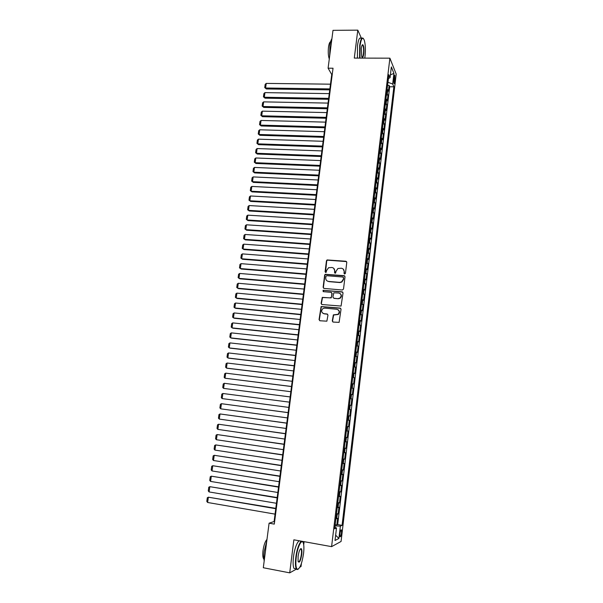 <?xml version="1.0" encoding="UTF-8"?>
<svg xmlns="http://www.w3.org/2000/svg" width="603" height="603" viewBox="0 0 603 603"><rect width="100%" height="100%" fill="white"/><g stroke="black" fill="none" stroke-linecap="round" stroke-linejoin="round"><path stroke-width="0.9" d="M344.63 274.011L345.436 273.34L346.785 262.35L345.888 261.242L327.075 259.946L326.457 260.79L325.085 271.697L326.102 272.39L326.683 270.4L328.552 267.732L331.854 267.483C333.791 267.838 334.74 269.021 334.688 271.041L334.514 272.458L335.547 273.151L336.112 271.154L337.929 268.508L341.313 268.229C343.273 268.591 344.223 269.782 344.177 271.802L344.004 273.227L344.63 274.011M341.502 532.924L341.434 529.939C340.891 529.502 340.394 530.761 339.926 533.723L340.002 536.715C340.544 537.145 341.049 535.879 341.502 532.924M332.276 320.917L333.173 322.07L339.105 322.364L341.042 309.233L340.145 308.088L321.09 306.535L319.055 319.613L319.944 320.758L326.871 321.173L327.972 315.135L327.075 313.997L323.992 313.696C321.309 312.588 320.939 310.877 322.899 308.578L324.693 308.118L336.806 309.256C339.466 310.311 339.881 312 338.034 314.321L333.376 314.864L332.276 320.917L332.931 322.01M361.559 38.547L357.798 30.15L354.293 58.084L389.892 58.174L331.59 546.642L293.865 539.813L289.719 572.85L263.307 567.74L269.089 523.193L274.305 524.113L333.037 68.222L328.092 68.192L331.733 74.508L274.101 521.52L269.089 523.193M357.798 30.15L332.999 30.338L328.092 68.192M342.361 290.013L343.514 289.056L345.014 276.792L344.117 275.669L325.228 274.297L324.655 275.119L323.125 287.292L324.007 288.415L342.361 290.013M343.032 292.968L341.072 306.06L321.979 304.545L321.098 303.407L322.266 297.377L330.323 297.89L331.469 296.94L331.906 293.457L331.017 292.327L323.291 291.648L323.042 290.299L342.135 291.837L343.032 292.968M335.185 524.678L336.843 524.964L337.635 518.324L336.715 518.708L337.243 514.269L336.414 514.367M336.504 513.62L338.155 513.899L338.946 507.274L338.034 507.613L338.562 503.181L337.733 503.264M337.816 502.593L339.466 502.872L340.258 496.269L339.353 496.555L339.881 492.138L339.052 492.199M339.127 491.611L340.778 491.875L341.562 485.302L340.665 485.536L341.192 481.141L340.371 481.179M340.431 480.666L342.082 480.923L342.858 474.373L341.976 474.553L342.496 470.174L341.675 470.189M341.728 469.76L343.378 470.008L344.155 463.481L343.28 463.617L343.8 459.245L342.986 459.245M343.024 458.883L344.675 459.132L345.444 452.619L344.577 452.71L345.097 448.361L344.283 448.33M344.321 448.052L345.964 448.293L346.733 441.803L345.866 441.841L346.386 437.507L345.579 437.461M345.602 437.258L347.245 437.492L348.014 431.024L347.162 431.017L347.675 426.69L346.868 426.623M346.883 426.502L348.526 426.72L349.295 420.283L348.444 420.223L348.956 415.919L348.157 415.829M348.165 415.776L349.8 415.995L350.569 409.573L349.725 409.467L350.237 405.178L349.439 405.065M350.237 405.178L351.074 405.306L351.835 398.907L350.2 398.704M350.207 398.628L350.999 398.756L351.511 394.475L352.34 394.648L353.102 388.272L351.466 388.076M351.481 387.933L352.273 388.076L352.778 383.81L353.607 384.028L354.36 377.682L352.732 377.486M352.755 377.267L353.539 377.433L354.044 373.182L354.865 373.453L355.619 367.121L353.991 366.933M354.021 366.639L354.805 366.82L355.303 362.591L356.117 362.908L356.87 356.592L355.242 356.411M355.288 356.049L356.064 356.252L356.561 352.039L357.368 352.393L358.114 346.107L356.494 345.934M356.546 345.496L357.315 345.723L357.813 341.517L358.612 341.924L359.358 335.652L357.737 335.487M357.798 334.974L358.566 335.223L359.064 331.032L359.855 331.484L360.594 325.236L358.981 325.077M359.049 324.497L359.81 324.761L360.308 320.585L361.091 321.082L361.83 314.856L360.217 314.698M360.293 314.05L361.054 314.329L361.551 310.168L362.328 310.711L363.066 304.507L361.446 304.357M361.536 303.641L362.29 303.942L362.787 299.797L363.556 300.377L364.287 294.196L362.674 294.053M362.772 293.262L363.526 293.586L364.016 289.455L364.777 290.081L365.508 283.923L363.903 283.787M364.001 282.92L364.755 283.267L365.245 279.144L365.998 279.815L366.73 273.679L365.116 273.551M365.23 272.616L365.976 272.978L366.466 268.87L367.219 269.586L367.943 263.466L366.338 263.345M366.458 262.35L367.197 262.727L367.687 258.634L368.425 259.396L369.157 253.298L367.551 253.177M367.672 252.114L368.418 252.506L368.9 248.436L369.639 249.235L370.363 243.152L368.757 243.047M368.893 241.909L369.624 242.331L370.114 238.26L370.845 239.112L371.561 233.052L369.963 232.946M370.106 231.74L370.837 232.178L371.32 228.13L372.043 229.019L372.76 222.974L371.162 222.876M371.312 221.61L372.043 222.062L372.518 218.03L373.242 218.957L373.958 212.942L372.353 212.844M372.518 211.51L373.242 211.985L373.717 207.96L374.433 208.932L375.141 202.932L373.551 202.849M373.717 201.447L374.44 201.937L374.915 197.927L375.616 198.945L376.332 192.96L374.734 192.877M374.908 191.415L375.631 191.92L376.106 187.925L376.807 188.98L377.516 183.026L375.918 182.95M376.106 181.42L376.815 181.94L377.29 177.96L377.983 179.053L378.692 173.114L377.101 173.046M377.29 171.456L378.006 171.998L378.473 168.026L379.159 169.164L379.867 163.247L378.277 163.179M378.473 161.521L379.181 162.086L379.656 158.129L380.335 159.305L381.036 153.403L379.453 153.343M379.656 151.624L380.357 152.205L380.832 148.255L381.503 149.476L382.204 143.597L380.621 143.544M380.832 141.758L381.533 142.353L382.001 138.426L382.671 139.677L383.365 133.821L381.782 133.776M382.001 131.921L382.701 132.539L383.169 128.62L383.832 129.916L384.526 124.075L382.943 124.037M383.169 122.123L383.862 122.756L384.33 118.851L384.985 120.185L385.679 114.366L384.103 114.329M384.337 112.354L385.031 113.002L385.49 109.113L386.139 110.485L386.832 104.681L385.257 104.651M385.498 102.616L386.184 103.286L386.644 99.405L387.292 100.822L387.978 95.033L386.651 92.915M386.402 95.01L387.978 95.033M393.97 77.048L393.932 83.5C394.256 83.915 394.528 83.312 394.754 81.691L394.792 75.254C394.468 74.84 394.196 75.435 393.97 77.048M389.892 58.174L396.201 74.094L341.072 541.456L331.59 546.642M336.843 524.964L337.68 524.587L342.074 525.349L393.872 86.817L392.689 83.99L387.917 82.309M342.074 525.349L340.356 526.155L338.901 538.449L335.019 540.492L336.512 527.949L334.695 528.801L388.822 74.727L390.066 77.697L391.347 66.918L393.947 73.393L392.689 83.99M337.68 524.587L389.696 86.764L389.123 85.415L388.438 91.181L387.111 89.04M386.184 103.286L386.832 104.681M385.031 113.002L385.679 114.366M383.862 122.756L384.526 124.075M382.701 132.539L383.365 133.821M381.533 142.353L382.204 143.597M380.357 152.205L381.036 153.403M379.181 162.086L379.867 163.247M378.006 171.998L378.692 173.114M376.815 181.94L377.516 183.026M375.631 191.92L376.332 192.96M374.44 201.937L375.141 202.932M373.242 211.985L373.958 212.942M372.043 222.062L372.76 222.974M370.837 232.178L371.561 233.052M369.624 242.331L370.363 243.152M368.418 252.506L369.157 253.298M367.197 262.727L367.943 263.466M365.976 272.978L366.73 273.679M364.755 283.267L365.508 283.923M363.526 293.586L364.287 294.196M362.29 303.942L363.066 304.507M361.054 314.329L361.83 314.856M359.81 324.761L360.594 325.236M358.566 335.223L359.358 335.652M357.315 345.723L358.114 346.107M356.064 356.252L356.87 356.592M354.805 366.82L355.619 367.121M353.539 377.433L354.36 377.682M352.273 388.076L353.102 388.272M350.999 398.756L351.835 398.907M349.8 415.995L348.956 415.919M348.526 426.72L347.675 426.69M347.245 437.492L346.386 437.507M345.964 448.293L345.097 448.361M344.675 459.132L343.8 459.245M343.378 470.008L342.496 470.174M342.082 480.923L341.192 481.141M340.778 491.875L339.881 492.138M339.466 502.872L338.562 503.181M338.155 513.899L337.243 514.269M334.936 527.361L335.042 525.869M387.985 82.309L388.445 78.488M289.719 572.85L296.442 569.089M299.879 567.159L301.025 566.519L301.402 563.466M303.708 544.818L304.1 541.667M332.23 74.516L331.733 74.508M274.621 521.61L274.101 521.52M387.548 85.4L389.123 85.415M389.696 86.764L393.872 86.817M388.37 78.526L390.066 77.697M386.644 99.405L385.958 98.734M385.49 109.113L384.797 108.457M384.33 118.851L383.636 118.211M383.169 128.62L382.468 128.002M382.001 138.426L381.3 137.823M380.832 148.255L380.124 147.675M379.656 158.129L378.948 157.556M378.473 168.026L377.764 167.476M377.29 177.96L376.581 177.425M376.106 187.925L375.39 187.412M374.915 197.927L374.192 197.43M373.717 207.96L372.993 207.485M372.518 218.03L371.795 217.57M371.32 228.13L370.589 227.685M370.114 238.26L369.375 237.838M368.9 248.436L368.162 248.029M367.687 258.634L366.941 258.25M366.466 268.87L365.719 268.508M365.245 279.144L364.491 278.797M364.016 289.455L363.262 289.123M362.787 299.797L362.026 299.48M361.551 310.168L360.79 309.882M360.308 320.585L359.546 320.314M359.064 331.032L358.295 330.783M357.813 341.517L357.044 341.283M356.561 352.039L355.793 351.82M355.303 362.591L354.526 362.395M354.044 373.182L353.26 373.008M352.778 383.81L351.994 383.659M351.511 394.475L350.72 394.347M348.926 409.369L349.725 409.467M347.645 420.14L348.444 420.223M346.356 430.957L347.162 431.017M345.059 441.803L345.866 441.841M343.763 452.687L344.577 452.71M342.459 463.617L343.28 463.617M341.155 474.584L341.976 474.553M339.843 485.581L340.665 485.536M338.524 496.623L339.353 496.555M337.205 507.703L338.034 507.613M336.512 527.949L334.869 527.331M335.879 518.821L336.715 518.708M335.117 525.884L340.356 526.155M390.397 74.87L393.947 73.393M338.901 538.449L335.652 535.2M344.381 273.943L344.419 271.998L343.205 269.059M333.678 268.26L334.936 271.237L334.906 273.182M346.574 261.604L327.331 260.157L326.72 261.001L325.492 272.42M344.773 275.993L325.484 274.486L324.919 275.315L323.389 287.473L323.69 288.332M343.439 277.817L342.813 277.026L326.728 275.707L325.929 276.37L325.741 277.862C325.688 279.882 326.63 281.073 328.567 281.435L339.572 282.362L341.592 281.88L343.258 279.317L343.68 278.006L343.295 277.29M327.143 280.953L328.567 281.435M343.68 278.006L343.499 279.506L341.833 282.068L339.821 282.551L328.831 281.624M331.597 292.591L332.155 293.631L331.235 297.89L322.53 297.543L321.361 303.573L321.708 304.477M342.745 292.116L323.743 290.375L323.125 291.611M338.064 298.591L339.873 298.116C341.841 295.802 341.464 294.098 338.75 293.013L333.836 292.794L332.901 297.068L333.791 298.206L338.313 298.756L340.122 298.281C341.811 296.668 341.818 295.093 340.167 293.571M338.313 298.756L334.047 298.372M338.072 309.723C339.843 311.171 339.911 312.753 338.283 314.472L333.632 315.015L332.532 321.052M323.102 313.447L323.992 313.696M327.595 314.201L324.256 313.846M340.703 308.321L321.361 306.686L319.326 319.756L319.733 320.713M329.879 88.897L265.599 88.008L266.24 83.402L330.489 84.179M266.353 88.965L264.732 87.586L266.353 88.965L329.751 89.862M264.732 87.586L265.184 84.367L266.24 83.402M364.762 58.107L365.011 56.396C365.689 49.921 365.456 44.554 364.31 40.303C362.667 36.474 361.242 38.245 360.051 45.624L359.999 58.099M359.614 58.099L359.69 45.489C360.609 39.285 361.815 36.941 363.33 38.449M363.797 53.757C363.21 57.458 362.501 58.348 361.664 56.426L361.318 48.376C361.657 45.911 362.139 44.675 362.757 44.675C363.85 45.79 364.204 48.82 363.797 53.757M361.951 57.104C362.591 57.33 363.089 56.169 363.443 53.629C363.805 49.778 363.594 46.996 362.802 45.278L362.199 45.044M329.698 55.793L329.894 45.542C330.346 42.225 331.017 39.949 331.914 38.72M329.283 58.988C328.251 55.928 327.994 51.971 328.499 47.117C328.974 43.823 329.683 42.029 330.625 41.72M357.436 58.092L357.496 45.489C358.438 39.187 359.682 36.873 361.227 38.554M303.535 553.629C304.025 549.476 304.025 546.228 303.543 543.876C302.344 537.409 297.528 546.024 296.224 557.368C295.493 564.212 295.877 568.184 297.377 569.3C299.925 568.81 301.975 563.586 303.535 553.629M298.297 569.172L297 569.586L296.299 568.855C295.334 566.782 295.176 562.946 295.817 557.353C297 547.192 301.116 538.404 302.812 542.082M301.749 554.541C300.528 561.227 299.307 563.473 298.086 561.287L298.093 556.411C298.892 551.398 299.917 548.798 301.168 548.602C301.922 549.167 302.111 551.15 301.749 554.541M298.259 561.853C299.48 562.094 300.513 559.652 301.349 554.534C301.643 551.949 301.568 550.177 301.116 549.212L300.437 548.896M264.189 560.948C263.699 558.551 263.699 555.371 264.189 551.428L266.797 540.816M263.918 559.102L263.526 558.664C262.727 557.172 262.554 554.436 263.029 550.464C263.88 544.901 265.199 541.223 266.978 539.444M295.945 568.787L293.985 568.41C293.013 566.338 292.847 562.509 293.488 556.916C294.671 546.763 298.817 537.997 300.535 541.667M328.658 98.357L264.302 97.241L264.951 92.621L329.268 93.623M265.064 98.176L263.443 96.804L265.064 98.176L328.537 99.299M263.443 96.804L263.895 93.578L264.951 92.621M327.437 107.847L263.006 106.505L263.654 101.869L328.047 103.098M263.775 107.409L262.147 106.06L263.775 107.409L327.316 108.759M262.147 106.06L262.599 102.819L263.654 101.869M326.208 117.366L261.71 115.799L262.358 111.148L326.818 112.603M262.478 116.681L260.85 115.339L262.478 116.681L326.095 118.248M260.85 115.339L261.303 112.083L262.358 111.148M324.979 126.916L260.406 125.115L261.061 120.457L325.59 122.138M261.182 125.974L259.546 124.64L261.182 125.974L324.866 127.768M259.546 124.64L260.006 121.384L261.061 120.457M323.743 136.497L259.102 134.469L259.75 129.788L324.361 131.703M259.878 135.306L258.242 133.979L259.878 135.306L323.638 137.318M258.242 133.979L258.695 130.708L259.75 129.788M322.499 146.107L257.79 143.846L258.446 139.157L323.125 141.298M258.574 144.66L256.931 143.348L258.574 144.66L322.401 146.906M256.931 143.348L257.391 140.062L258.446 139.157M321.256 155.747L256.471 153.26L257.127 148.549L321.881 150.923M257.262 154.044L255.612 152.74L257.262 154.044L321.158 156.516M255.612 152.74L256.071 149.454L257.127 148.549M320.012 165.426L255.152 162.697L255.808 157.978L320.638 160.586M255.943 163.458L254.293 162.169L255.943 163.458L319.914 166.164M254.293 162.169L254.752 158.868L255.808 157.978M318.761 175.126L253.825 172.172L254.489 167.43L319.386 170.272M254.624 172.903L252.966 171.629L254.624 172.903L318.67 175.842M252.966 171.629L253.433 168.312L254.489 167.43M317.502 184.865L252.499 181.669L253.162 176.913L318.135 179.996M253.305 182.377L251.639 181.111L253.305 182.377L317.419 185.551M251.639 181.111L252.107 177.787L253.162 176.913M316.243 194.633L251.165 191.204L251.828 186.433L316.877 189.749M251.971 191.882L250.305 190.623L251.971 191.882L316.16 195.289M250.305 190.623L250.773 187.292L251.828 186.433M314.985 204.44L249.83 200.761L250.494 195.975L315.618 199.533M250.644 201.417L248.971 200.173L250.644 201.417L314.902 205.058M248.971 200.173L249.438 196.827L250.494 195.975M313.711 214.269L248.489 210.349L249.16 205.555L314.351 209.347M249.303 210.982L247.629 209.754L249.303 210.982L313.635 214.864M247.629 209.754L248.097 206.392L249.16 205.555M312.444 224.135L247.14 219.974L247.81 215.158L313.078 219.198M247.969 220.577L246.288 219.356L247.969 220.577L312.369 224.693M246.288 219.356L246.755 215.995L247.81 215.158M311.163 234.032L245.79 229.63L246.469 224.798L311.804 229.08M246.469 224.798L245.406 225.62L244.939 228.997L246.619 230.203L311.095 234.559M309.889 243.966L244.434 239.308L245.112 234.469L310.53 238.992M245.112 234.469L244.057 235.276L243.582 238.667L245.27 239.866L309.821 244.464M308.6 253.923L243.077 249.024L243.755 244.162L309.241 248.941M243.755 244.162L242.7 244.969L242.225 248.368L243.921 249.552L308.54 254.391M307.311 263.918L241.713 258.77L242.398 253.893L307.96 258.921M242.398 253.893L241.336 254.685L240.861 258.099L242.557 259.267L307.259 264.355M306.023 273.95L240.348 268.554L241.034 263.654L306.663 268.93M241.034 263.654L239.971 264.438L239.497 267.86L241.2 269.021L305.97 274.357M304.726 284.013L238.976 278.36L239.662 273.453L305.374 278.978M239.662 273.453L238.607 274.222L238.125 277.651L239.828 278.805L304.673 284.39M303.422 294.106L237.597 288.204L238.291 283.274L304.07 289.056M238.291 283.274L237.228 284.036L236.745 287.48L238.464 288.618L303.377 294.452M302.118 304.236L236.218 298.07L236.911 293.133L302.766 299.171M236.911 293.133L235.848 293.88L235.366 297.339L237.085 298.462L302.073 304.545M300.807 314.397L234.831 307.975L235.524 303.023L301.462 309.316M235.524 303.023L234.469 303.761L233.987 307.229L235.705 308.337L300.769 314.676M299.487 324.595L233.444 317.917L234.137 312.942L300.151 319.492M234.137 312.942L233.082 313.673L232.592 317.148L234.318 318.248L299.457 324.844M298.168 334.823L232.049 327.889L232.743 322.899L298.832 329.705M232.743 322.899L231.688 323.615L231.198 327.097L232.931 328.19L298.146 335.042M296.849 345.089L230.648 337.884L231.348 332.879L297.513 339.956M231.348 332.879L230.293 333.587L229.803 337.085L231.537 338.162L296.827 345.27M295.523 355.393L229.246 347.923L229.947 342.903L296.186 350.237M229.947 342.903L228.891 343.597L228.401 347.109L230.142 348.172L295.5 355.536M294.189 365.719L227.836 357.986L228.545 352.951L294.852 360.549M228.545 352.951L227.482 353.637L226.992 357.157L228.741 358.205L294.174 365.84M292.854 376.091L226.427 368.094L227.135 363.036L293.518 370.905M227.135 363.036L226.072 363.707L225.582 367.242L227.331 368.282L292.839 376.174M291.513 386.493L225.009 378.224L225.718 373.151L292.184 381.292M225.718 373.151L224.663 373.815L224.165 377.357L225.009 378.224L291.505 386.546M290.164 396.932L223.585 388.392L224.301 383.304L290.834 391.709M224.301 383.304L223.238 383.953L222.741 387.51L223.585 388.392L290.164 396.947M289.493 402.163L222.876 393.488L289.493 402.163M288.814 407.409L222.16 398.591L221.316 397.694L221.814 394.128L222.876 393.488L222.16 398.591M288.144 412.618L221.444 403.701L288.136 412.656M287.458 417.917L220.728 408.826L219.884 407.914L220.389 404.334L221.444 403.701L220.728 408.826M286.787 423.11L220.012 413.952L286.779 423.185M286.101 428.462L219.296 419.093L218.452 418.165L218.957 414.57L220.012 413.952L219.296 419.093M285.43 433.64L218.572 424.241L285.415 433.745M284.737 439.044L217.849 429.396L217.012 428.447L217.517 424.844L218.572 424.241L217.849 429.396M284.073 444.2L217.133 434.559L284.051 444.343M283.365 449.657L216.409 439.73L215.565 438.765L216.07 435.155L217.133 434.559L216.409 439.73M282.701 454.805L215.686 444.916L282.679 454.979M281.993 460.308L214.954 450.102L214.118 449.122L214.623 445.496L215.686 444.916L214.954 450.102M281.33 465.441L214.231 455.303L281.307 465.652M280.614 470.996L213.5 460.511L212.663 459.509L213.168 455.868L214.231 455.303L213.5 460.511M279.958 476.106L212.769 465.727L279.928 476.355M279.234 481.722L212.037 470.951L211.201 469.933L211.713 466.277L212.769 465.727L212.037 470.951M278.578 486.817L211.306 476.182L278.541 487.103M277.847 492.485L210.575 481.42L209.738 480.387L210.251 476.724L211.306 476.182L210.575 481.42M277.192 497.558L209.844 486.674L277.146 497.882M276.453 503.286L209.105 491.935L208.269 490.88L208.781 487.209L209.844 486.674L209.105 491.935M275.805 508.344L208.367 497.196L275.752 508.698M275.058 514.125L207.628 502.48L206.799 501.41L207.311 497.724L208.367 497.196L207.628 502.48M387.337 93.593L387.797 89.734M393.676 79.581L395.003 79.596M393.623 81.684L394.754 81.691M341.019 529.864L341.434 529.939M394.415 75.247L394.792 75.254M362.802 45.278L362.064 45.285M293.985 568.41L296.299 568.855M301.116 549.212L300.302 549.062M297.377 569.3L297 569.586"/></g></svg>
